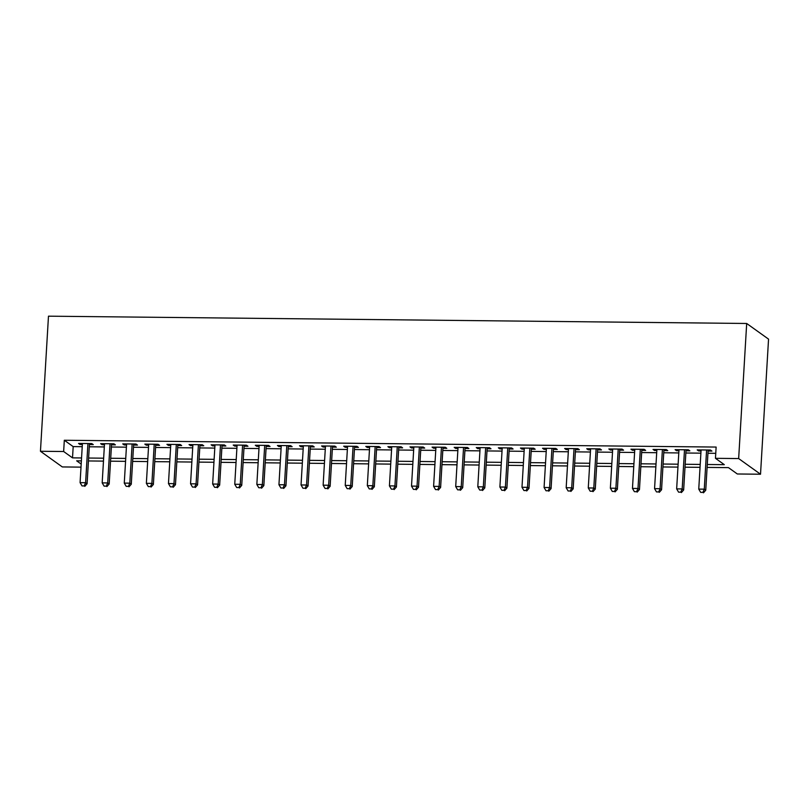 <?xml version="1.0" encoding="UTF-8"?>
<svg xmlns="http://www.w3.org/2000/svg" width="809" height="809" viewBox="0 0 809 809"><rect width="100%" height="100%" fill="white"/><g stroke="black" fill="none" stroke-linecap="round" stroke-linejoin="round"><path stroke-width="1.21" d="M81.011 467.137L62.313 466.935L40.45 451.27L48.479 316.177L746.687 323.479L768.55 339.133L760.521 474.226L737.323 473.983L728.464 467.632L707.106 467.41M89.415 444.586L93.278 444.626L91.801 443.575L78.544 443.433L80.02 444.485L82.346 444.515M111.511 444.819L115.374 444.859L113.897 443.797L100.64 443.666L102.116 444.717L104.442 444.748M133.606 445.051L137.469 445.092L135.993 444.03L122.735 443.888L124.212 444.95L126.538 444.98M155.702 445.284L159.565 445.324L158.089 444.262L144.831 444.121L146.308 445.183L148.634 445.203M177.798 445.506L181.661 445.547L180.185 444.495L166.927 444.353L168.403 445.415L170.729 445.435M199.894 445.739L203.757 445.779L202.28 444.728L189.023 444.586L190.499 445.648L192.825 445.668M221.99 445.971L225.853 446.012L224.376 444.95L211.119 444.819L212.595 445.87L214.921 445.901M244.085 446.204L247.948 446.244L246.472 445.183L233.214 445.051L234.691 446.103L237.017 446.133M266.171 446.437L270.044 446.477L268.568 445.415L255.31 445.274L256.787 446.335L259.113 446.356M288.267 446.669L292.14 446.71L290.664 445.648L277.406 445.506L278.883 446.568L281.208 446.588M310.363 446.892L314.236 446.932L312.759 445.88L299.502 445.739L300.978 446.801L303.304 446.821M332.459 447.124L336.332 447.165L334.845 446.113L321.598 445.971L323.074 447.033L325.4 447.053M354.554 447.357L358.427 447.397L356.941 446.335L343.683 446.204L345.17 447.256L347.496 447.286M376.65 447.589L380.513 447.63L379.037 446.568L365.779 446.426L367.266 447.488L369.592 447.519M398.746 447.822L402.609 447.862L401.133 446.801L387.875 446.659L389.351 447.721L391.687 447.741M420.842 448.044L424.705 448.085L423.228 447.033L409.971 446.892L411.447 447.953L413.783 447.974M442.938 448.277L446.801 448.317L445.324 447.266L432.067 447.124L433.543 448.186L435.869 448.206M465.033 448.51L468.896 448.55L467.42 447.488L454.162 447.357L455.639 448.408L457.965 448.439M487.129 448.742L490.992 448.783L489.516 447.721L476.258 447.589L477.735 448.641L480.061 448.671M509.225 448.975L513.088 449.015L511.612 447.953L498.354 447.812L499.831 448.874L502.156 448.894M531.321 449.207L535.184 449.248L533.707 448.186L520.45 448.044L521.926 449.106L524.252 449.126M553.417 449.43L557.28 449.47L555.803 448.419L542.546 448.277L544.022 449.339L546.348 449.359M575.512 449.662L579.375 449.703L577.899 448.651L564.642 448.51L566.118 449.571L568.444 449.592M597.598 449.895L601.471 449.935L599.995 448.874L586.737 448.742L588.214 449.794L590.54 449.824M619.694 450.128L623.567 450.168L622.091 449.106L608.833 448.975L610.31 450.026L612.635 450.057M641.79 450.36L645.663 450.401L644.186 449.339L630.929 449.197L632.405 450.259L634.731 450.279M663.886 450.593L667.759 450.623L666.282 449.571L653.025 449.43L654.501 450.492L656.827 450.512M685.981 450.815L689.855 450.856L688.368 449.804L675.111 449.662L676.597 450.724L678.923 450.744M707.278 464.497L724.318 464.669L715.459 458.319L716.127 447.064L64.316 440.258L73.184 446.608L82.225 446.699M89.283 446.78L104.321 446.932M111.379 447.003L126.416 447.165M133.475 447.235L148.502 447.397M155.571 447.468L170.598 447.63M177.667 447.701L192.694 447.852M199.762 447.933L214.79 448.085M221.858 448.166L236.885 448.317M243.954 448.388L258.981 448.55M266.05 448.621L281.077 448.783M288.146 448.853L303.173 449.015M310.231 449.086L325.269 449.238M332.327 449.319L347.364 449.47M354.423 449.541L369.46 449.703M376.519 449.774L391.556 449.935M398.615 450.006L413.652 450.168M420.71 450.239L435.748 450.391M442.806 450.471L457.843 450.623M464.902 450.704L479.929 450.856M486.998 450.926L502.025 451.088M509.094 451.159L524.121 451.321M531.189 451.392L546.217 451.553M553.285 451.624L568.312 451.776M575.381 451.857L590.408 452.009M597.477 452.079L612.504 452.241M619.573 452.312L634.6 452.474M641.658 452.544L656.696 452.706M663.754 452.777L678.791 452.929M685.85 453.01L700.887 453.161M707.946 453.242L715.753 453.323M708.077 451.048L711.94 451.088L710.464 450.026L697.206 449.895L698.693 450.947L701.019 450.977M40.45 451.27L63.648 451.513L72.517 457.864L81.547 457.965M64.316 440.258L63.648 451.513M715.459 458.319L738.657 458.561L746.687 323.479M81.375 460.877L76.653 460.827L81.193 464.083M700.048 467.339L685.011 467.187M677.952 467.106L662.915 466.955M655.856 466.874L640.819 466.722M633.76 466.651L618.723 466.49M611.665 466.419L596.627 466.257M589.569 466.186L574.532 466.024M567.473 465.954L552.436 465.802M545.377 465.721L530.35 465.569M523.281 465.499L508.254 465.337M501.186 465.266L486.158 465.104M479.09 465.033L464.063 464.872M456.994 464.801L441.967 464.649M434.898 464.568L419.871 464.417M412.802 464.336L397.775 464.184M390.707 464.113L375.679 463.951M368.621 463.881L353.584 463.719M346.525 463.648L331.488 463.486M324.429 463.415L309.392 463.264M302.333 463.183L287.296 463.031M280.238 462.96L265.2 462.799M258.142 462.728L243.105 462.566M236.046 462.495L221.009 462.333M213.95 462.263L198.913 462.111M191.854 462.03L176.827 461.878M169.759 461.797L154.731 461.646M147.663 461.575L132.636 461.413M125.567 461.342L110.54 461.181M103.471 461.11L88.444 460.948M760.521 474.226L738.657 458.561M88.616 458.036L103.643 458.187M110.712 458.268L125.739 458.42M132.807 458.501L147.835 458.652M154.903 458.723L169.93 458.885M176.999 458.956L192.026 459.118M199.095 459.188L214.122 459.34M221.191 459.421L236.218 459.573M243.287 459.654L258.314 459.805M265.372 459.876L280.41 460.038M287.468 460.109L302.505 460.27M309.564 460.341L324.601 460.503M331.66 460.574L346.697 460.726M353.755 460.806L368.793 460.958M375.851 461.039L390.889 461.191M397.947 461.261L412.984 461.423M420.043 461.494L435.07 461.656M442.139 461.727L457.166 461.888M464.235 461.959L479.262 462.111M486.33 462.192L501.358 462.344M508.426 462.414L523.453 462.576M530.522 462.647L545.549 462.809M552.618 462.879L567.645 463.041M574.714 463.112L589.741 463.264M596.799 463.345L611.837 463.496M618.895 463.577L633.932 463.729M640.991 463.8L656.028 463.962M663.087 464.032L678.124 464.194M685.183 464.265L700.22 464.427M73.184 446.608L72.517 457.864M698.754 449.905L698.693 450.947M676.658 449.683L676.597 450.724M654.562 449.45L654.501 450.492M632.466 449.217L632.405 450.259M610.37 448.985L610.31 450.026M588.274 448.752L588.214 449.794M566.179 448.52L566.118 449.571M544.083 448.297L544.022 449.339M521.987 448.065L521.926 449.106M499.891 447.832L499.831 448.874M477.795 447.599L477.735 448.641M455.7 447.367L455.639 448.408M433.604 447.144L433.543 448.186M411.518 446.912L411.447 447.953M389.422 446.679L389.351 447.721M367.326 446.447L367.266 447.488M345.231 446.214L345.17 447.256M323.135 445.981L323.074 447.033M301.039 445.759L300.978 446.801M278.943 445.526L278.883 446.568M256.847 445.294L256.787 446.335M234.752 445.061L234.691 446.103M212.656 444.829L212.595 445.87M190.56 444.606L190.499 445.648M168.464 444.374L168.403 445.415M146.368 444.141L146.308 445.183M124.273 443.908L124.212 444.95M102.177 443.676L102.116 444.717M80.081 443.443L80.02 444.485M706.601 449.986L704.275 489.172L698.754 489.111L701.079 449.935M708.138 450.006L705.751 490.224L704.275 489.172L702.89 492.398L700.675 492.368L702.89 492.398M703.476 492.823L705.751 490.224M698.754 489.111L700.675 492.368M684.505 449.764L682.179 488.939L676.658 488.879L678.984 449.703M686.042 449.774L683.656 489.991L682.179 488.939L680.794 492.165L678.579 492.145L680.794 492.165M681.38 492.59L683.656 489.991M676.658 488.879L678.579 492.145M662.409 449.531L660.083 488.707L654.562 488.646L656.888 449.47M663.946 449.541L661.56 489.769L660.083 488.707L658.698 491.933L656.483 491.912L658.698 491.933M659.284 492.357L661.56 489.769M654.562 488.646L656.483 491.912M640.313 449.298L637.988 488.474L632.466 488.414L634.792 449.238M641.85 449.319L639.464 489.536L637.988 488.474L636.602 491.7L634.387 491.68L636.602 491.7M637.189 492.125L639.464 489.536M632.466 488.414L634.387 491.68M618.218 449.066L615.892 488.242L610.37 488.191L612.696 449.015M619.765 449.086L617.368 489.303L615.892 488.242L614.506 491.467L612.292 491.447L614.506 491.467M615.093 491.892L617.368 489.303M610.37 488.191L612.292 491.447M596.122 448.833L593.796 488.009L588.274 487.958L590.6 448.783M597.669 448.853L595.272 489.071L593.796 488.009L592.41 491.245L590.196 491.215L592.41 491.245M592.997 491.66L595.272 489.071M588.274 487.958L590.196 491.215M574.026 448.611L571.7 487.787L566.179 487.726L568.505 448.55M575.573 448.621L573.176 488.838L571.7 487.787L570.315 491.012L568.11 490.982L570.315 491.012M570.901 491.437L573.176 488.838M566.179 487.726L568.11 490.982M551.93 448.378L549.604 487.554L544.083 487.493L546.409 448.317M553.477 448.388L551.081 488.606L549.604 487.554L548.219 490.78L546.014 490.76L548.219 490.78M548.815 491.205L551.081 488.606M544.083 487.493L546.014 490.76M529.844 448.146L527.508 487.321L521.987 487.261L524.313 448.085M531.382 448.166L528.985 488.383L527.508 487.321L526.123 490.547L523.919 490.527L526.123 490.547M526.72 490.972L528.985 488.383M521.987 487.261L523.919 490.527M507.749 447.913L505.413 487.089L499.891 487.028L502.217 447.852M509.286 447.933L506.899 488.151L505.413 487.089L504.027 490.315L501.823 490.294L504.027 490.315M504.624 490.739L506.899 488.151M499.891 487.028L501.823 490.294M485.653 447.68L483.327 486.856L477.795 486.806L480.121 447.63M487.19 447.701L484.803 487.918L483.327 486.856L481.931 490.082L479.727 490.062L481.931 490.082M482.528 490.507L484.803 487.918M477.795 486.806L479.727 490.062M463.557 447.448L461.231 486.634L455.7 486.573L458.036 447.397M465.094 447.468L462.708 487.685L461.231 486.634L459.836 489.86L457.631 489.829L459.836 489.86M460.432 490.284L462.708 487.685M455.7 486.573L457.631 489.829M441.461 447.225L439.135 486.401L433.604 486.34L435.94 447.165M442.998 447.235L440.612 487.453L439.135 486.401L437.74 489.627L435.535 489.607L437.74 489.627M438.336 490.052L440.612 487.453M433.604 486.34L435.535 489.607M419.365 446.993L417.039 486.169L411.508 486.108L413.844 446.932M420.902 447.003L418.516 487.23L417.039 486.169L415.644 489.394L413.439 489.374L415.644 489.394M416.241 489.819L418.516 487.23M411.508 486.108L413.439 489.374M397.27 446.76L394.944 485.936L389.422 485.875L391.748 446.699M398.807 446.78L396.42 486.998L394.944 485.936L393.558 489.162L391.344 489.142L393.558 489.162M394.145 489.587L396.42 486.998M389.422 485.875L391.344 489.142M375.174 446.528L372.848 485.703L367.326 485.653L369.652 446.467M376.711 446.548L374.324 486.765L372.848 485.703L371.462 488.929L369.248 488.909L371.462 488.929M372.049 489.354L374.324 486.765M367.326 485.653L369.248 488.909M353.078 446.295L350.752 485.471L345.231 485.42L347.557 446.244M354.615 446.315L352.228 486.533L350.752 485.471L349.367 488.707L347.152 488.676L349.367 488.707M349.953 489.121L352.228 486.533M345.231 485.42L347.152 488.676M330.982 446.072L328.656 485.248L323.135 485.188L325.461 446.012M332.519 446.083L330.133 486.3L328.656 485.248L327.271 488.474L325.056 488.444L327.271 488.474M327.857 488.899L330.133 486.3M323.135 485.188L325.056 488.444M308.886 445.84L306.56 485.016L301.039 484.955L303.365 445.779M310.423 445.85L308.037 486.067L306.56 485.016L305.175 488.242L302.96 488.221L305.175 488.242M305.762 488.666L308.037 486.067M301.039 484.955L302.96 488.221M286.791 445.607L284.465 484.783L278.943 484.722L281.269 445.547M288.328 445.628L285.941 485.845L284.465 484.783L283.079 488.009L280.865 487.989L283.079 488.009M283.666 488.434L285.941 485.845M278.943 484.722L280.865 487.989M264.695 445.375L262.369 484.551L256.847 484.49L259.173 445.314M266.242 445.395L263.845 485.612L262.369 484.551L260.983 487.776L258.769 487.756L260.983 487.776M261.57 488.201L263.845 485.612M256.847 484.49L258.769 487.756M242.599 445.142L240.273 484.318L234.752 484.267L237.077 445.092M244.146 445.162L241.749 485.38L240.273 484.318L238.888 487.544L236.683 487.524L238.888 487.544M239.474 487.969L241.749 485.38M234.752 484.267L236.683 487.524M220.503 444.91L218.177 484.095L212.656 484.035L214.982 444.859M222.05 444.93L219.654 485.147L218.177 484.095L216.792 487.321L214.587 487.291L216.792 487.321M217.388 487.746L219.654 485.147M212.656 484.035L214.587 487.291M198.417 444.687L196.081 483.863L190.56 483.802L192.886 444.626M199.954 444.697L197.558 484.915L196.081 483.863L194.696 487.089L192.491 487.069L194.696 487.089M195.293 487.514L197.558 484.915M190.56 483.802L192.491 487.069M176.322 444.454L173.986 483.63L168.464 483.57L170.79 444.394M177.859 444.465L175.472 484.692L173.986 483.63L172.6 486.856L170.396 486.836L172.6 486.856M173.197 487.281L175.472 484.692M168.464 483.57L170.396 486.836M154.226 444.222L151.89 483.398L146.368 483.337L148.694 444.161M155.763 444.242L153.376 484.46L151.89 483.398L150.504 486.624L148.3 486.603L150.504 486.624M151.101 487.048L153.376 484.46M146.368 483.337L148.3 486.603M132.13 443.989L129.804 483.165L124.273 483.115L126.598 443.929M133.667 444.01L131.28 484.227L129.804 483.165L128.409 486.391L126.204 486.371L128.409 486.391M129.005 486.816L131.28 484.227M124.273 483.115L126.204 486.371M110.034 443.757L107.708 482.933L102.177 482.882L104.513 443.706M111.571 443.777L109.185 483.994L107.708 482.933L106.313 486.169L104.108 486.138L106.313 486.169M106.909 486.583L109.185 483.994M102.177 482.882L104.108 486.138M87.938 443.534L85.612 482.71L80.081 482.649L82.417 443.474M89.475 443.544L87.089 483.762L85.612 482.71L84.217 485.936L82.012 485.906L84.217 485.936M84.814 486.361L87.089 483.762M80.081 482.649L82.012 485.906"/></g></svg>
